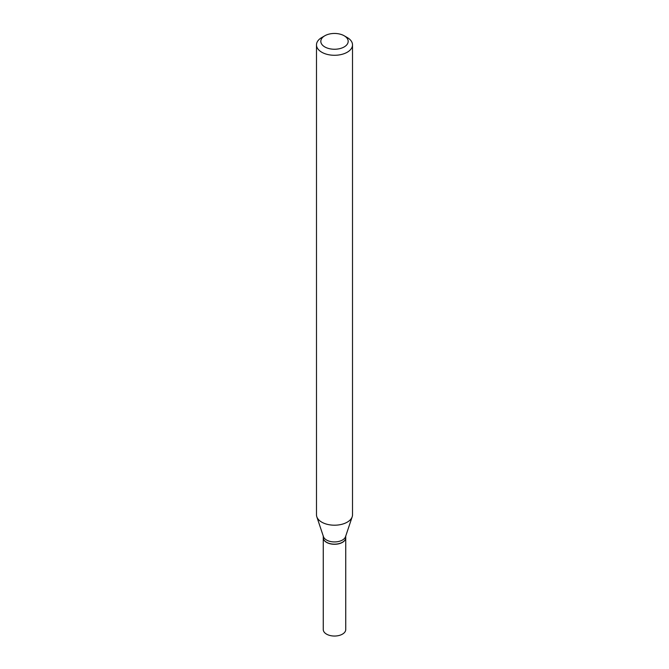 <?xml version="1.0" encoding="UTF-8"?>
<svg xmlns="http://www.w3.org/2000/svg" width="669" height="669" viewBox="0 0 669 669"><rect width="100%" height="100%" fill="white"/><g stroke="black" fill="none" stroke-linecap="round" stroke-linejoin="round"><path stroke-width="1" d="M323.261 537.734A11.239 6.489 0 0 0 323.261 537.792L323.261 629.554A11.239 6.489 0 0 0 326.556 634.145A11.239 6.489 0 0 0 338.798 635.55A11.239 6.489 0 0 0 345.739 629.554L345.739 537.792A11.239 6.489 0 0 0 345.739 537.734M323.261 537.792A11.239 6.489 0 0 0 326.556 542.383A11.239 6.489 0 0 0 338.798 543.788A11.239 6.489 0 0 0 345.739 537.792M342.394 542.291A11.097 6.406 0 0 1 342.344 542.325A11.097 6.406 0 0 1 326.656 542.325L326.556 542.266A11.239 6.489 0 0 0 342.444 542.266A11.239 6.489 0 0 0 345.739 537.675L345.739 536.061M324.825 35.766L321.764 37.531A18.013 10.395 0 0 0 316.487 44.882L316.487 514.812A18.013 10.395 0 0 0 316.813 516.777L323.462 536.672A11.239 6.489 0 0 0 326.556 540.034A11.239 6.489 0 0 0 337.795 541.647A11.239 6.489 0 0 0 345.538 536.672L352.187 516.777A18.013 10.395 0 0 0 352.513 514.812L352.513 44.882A18.013 10.395 0 0 0 347.236 37.531L344.175 35.766A13.689 7.903 0 0 0 324.825 35.766A13.689 7.903 0 0 0 324.825 46.939A13.689 7.903 0 0 0 344.175 46.939A13.689 7.903 0 0 0 344.175 35.766L347.236 37.531M316.487 44.882A18.013 10.395 0 0 0 321.764 52.232A18.013 10.395 0 0 0 341.391 54.49A18.013 10.395 0 0 0 352.513 44.882M316.813 516.777A18.013 10.395 0 0 0 321.764 522.163A18.013 10.395 0 0 0 339.777 524.747A18.013 10.395 0 0 0 352.187 516.777M323.261 536.061L323.261 537.675A11.239 6.489 0 0 0 326.556 542.266L326.656 542.325"/></g></svg>
